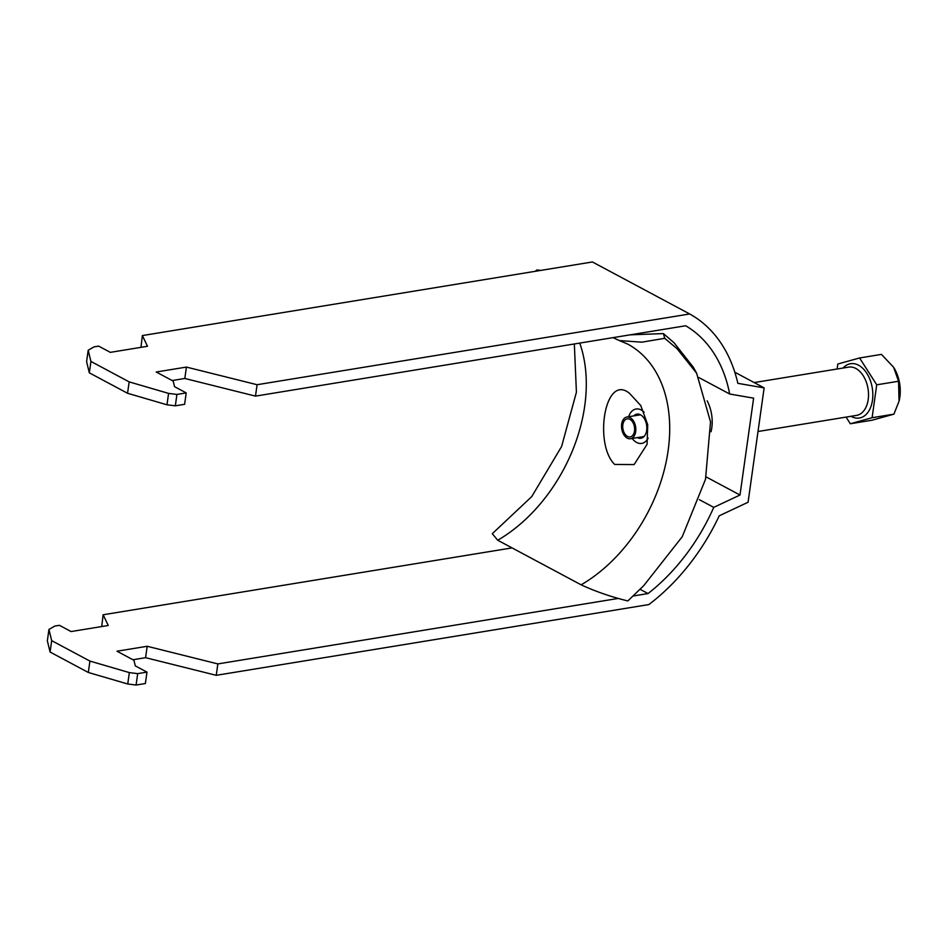 <?xml version="1.0" encoding="UTF-8"?>
<svg xmlns="http://www.w3.org/2000/svg" width="947" height="947" viewBox="0 0 947 947"><rect width="100%" height="100%" fill="white"/><g stroke="black" fill="none" stroke-linecap="round" stroke-linejoin="round"><path stroke-width="1.42" d="M706.083 476.886L739.998 495.021L753.623 398.154L729.687 394.011A165.062 114.244 -61.9 0 0 685.687 325.756L255.489 396.118L257.087 384.719L689.688 313.966A177.278 122.708 118.1 0 1 737.855 383.334L764.134 387.891L748.071 502.241L719.235 515.807A177.278 122.708 118.1 0 1 648.849 604.565L216.247 675.318L217.846 663.918L618.415 598.409M707.16 400.806A30.564 19.496 80.7 0 1 711.031 431.761M512.043 547.899L103.128 614.769L101.72 626.547M132.935 659.739L145.578 657.68L216.247 675.318M103.128 614.769L108.266 625.482L71.096 631.554L59.424 625.316L54.784 626.074L48.948 629.447L47.35 640.847L50.084 652.033L88.32 672.477L127.738 683.994L136.084 685.036L145.376 683.521L146.974 672.121L135.303 665.883L133.941 660.284L116.978 651.216L147.187 646.28L217.846 663.918M257.087 384.719L186.417 367.081L156.219 372.017L173.183 381.085L174.544 386.672L186.216 392.91L176.923 394.437L168.578 393.396L129.159 381.878L90.924 361.434L88.189 350.248L94.013 346.874L98.666 346.117L110.337 352.355L147.507 346.271L142.37 335.569L140.949 347.348M142.37 335.569L592.408 261.964L689.688 313.966M632.845 596.054L648.044 593.568A165.062 114.244 118.1 0 0 713.754 507.367L739.998 495.021M48.948 629.447L51.683 640.646L89.918 661.077L129.337 672.595L137.682 673.637L146.974 672.121M648.044 593.568L639.959 589.235M255.489 396.118L184.819 378.469L172.165 380.54M186.216 392.91L184.618 404.31L175.325 405.825L166.98 404.795L127.549 393.265L89.326 372.834L86.591 361.647L88.189 350.248M764.134 387.891L734.801 372.207M713.754 507.367L699.371 499.673M698.862 377.533L729.687 394.011M186.417 367.081L184.819 378.469M175.325 405.825L176.923 394.437M166.98 404.795L168.578 393.396M127.549 393.265L129.159 381.878M89.326 372.834L90.924 361.434M51.683 640.646L50.084 652.033M89.918 661.077L88.32 672.477M129.337 672.595L127.738 683.994M136.084 685.036L137.682 673.637M145.578 657.68L147.187 646.28M629.873 419.332A9.174 5.848 -99.3 0 0 622.842 424.753A9.174 5.848 -99.3 0 0 627.482 436.425A9.174 5.848 -99.3 0 0 634.289 432.163A9.174 5.848 -99.3 0 0 632.632 422.019A9.174 5.848 -99.3 0 0 629.873 419.332M627.234 438.13A11.009 7.02 -99.3 0 0 630.453 438.733A11.009 7.02 -99.3 0 0 635.828 429.216A11.009 7.02 -99.3 0 0 630.122 417.615A11.009 7.02 -99.3 0 0 626.902 417.011A11.009 7.02 -99.3 0 0 621.528 426.529A11.009 7.02 -99.3 0 0 627.234 438.13M837.112 369.01L837.811 364.015L859.58 357.966L876.721 384.813L872.104 417.71L850.335 423.759L872.175 420.196L893.932 414.147L899.046 401.185L898.561 381.25L893.613 367.282A30.399 19.39 80.7 0 1 893.613 367.282A30.399 19.39 80.7 0 1 899.117 400.912A30.399 19.39 80.7 0 1 899.082 401.043M893.554 367.199L881.42 354.391L859.58 357.966M850.335 423.759L846.073 417.094M898.561 381.25L876.721 384.813M893.932 414.147L872.104 417.71M628.619 416.739A17.425 11.115 80.7 0 1 642.184 410.572A17.425 11.115 80.7 0 1 644.09 412.17M648.162 438.106A17.425 11.115 80.7 0 1 635.615 441.835A17.425 11.115 80.7 0 1 632.17 438.449M614.698 464.444L634.099 464.586L647.085 444.309L647.724 424.706L640.776 405.565L629.613 393.443C604.802 372.573 593.651 444.214 614.698 464.444M633.768 415.887A12.228 7.801 80.7 0 1 636.929 414.135A12.228 7.801 80.7 0 1 646.683 430.364A12.228 7.801 80.7 0 1 640.87 438.272A12.228 7.801 80.7 0 1 637.319 437.609M574.332 343.962L576.415 392.188L561.607 446.487L531.74 496.607L492.298 533.694L497.731 540.24L581.127 584.832C595.758 591.567 611.324 596.941 627.814 600.943L643.782 585.613L682.242 536.712L705.503 479.289L710.522 421.877L696.637 373.236L693.417 367.353L674.027 342.767L663.421 333.581L630.098 334.847M540.95 270.38L536.866 269.966L535.315 271.304M663.421 333.581L664.723 338.316L641.794 342.175L619.35 340.565L613.029 337.641M696.637 373.236L677.081 348.721L664.723 338.316M758.014 431.501L856.573 415.378A24.456 15.602 -99.3 0 0 868.517 394.224A24.456 15.602 -99.3 0 0 855.839 368.454A24.456 15.602 -99.3 0 0 848.69 367.116L754.191 382.564M843.079 368.028A27.51 17.543 80.7 0 1 858.562 365.222A27.51 17.543 80.7 0 1 872.471 400.226A27.51 17.543 80.7 0 1 851.353 416.502A27.51 17.543 80.7 0 1 850.974 416.301M497.731 540.24A140.606 97.316 118.1 0 0 579.742 343.086M581.127 584.832A140.606 97.316 118.1 0 0 666.688 459.224A140.606 97.316 118.1 0 0 627.553 344.01L619.35 340.565M630.453 438.733L644.031 436.508M626.902 417.011L640.48 414.798"/></g></svg>
